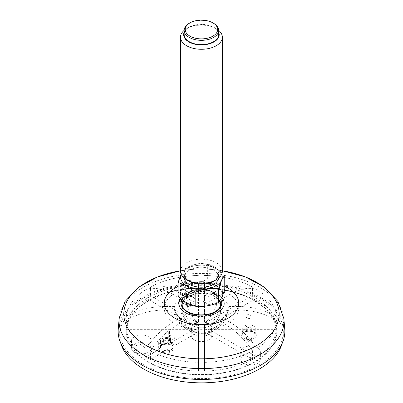 <?xml version="1.0" encoding="UTF-8"?>
<svg xmlns="http://www.w3.org/2000/svg" width="403" height="403" viewBox="0 0 403 403"><rect width="100%" height="100%" fill="white"/><g stroke="black" fill="none" stroke-linecap="round" stroke-linejoin="round"><path stroke-width="0.3" stroke-dasharray="2.02 1.51" d="M180.312 298.296C184.73 293.087 191.551 290.351 200.785 290.084C208.799 290.422 214.366 291.701 217.489 293.928L221.69 297.273M118.265 328.969A83.34 48.113 180 0 1 171.522 286.452A83.34 48.113 180 0 1 260.429 297.323A83.34 48.113 180 0 1 284.735 328.969M259.351 297.948A81.809 47.232 180 0 1 283.309 331.347A81.809 47.232 180 0 1 201.5 378.578A81.809 47.232 180 0 1 119.691 331.347A81.809 47.232 180 0 1 138.828 300.986A81.809 47.232 180 0 1 259.351 297.948M221.685 297.278A22.744 13.203 -0.3 0 0 217.489 293.928A22.744 13.203 -0.3 0 0 180.378 298.346M178.66 303.383A22.744 13.203 -0.3 0 0 178.66 303.464A22.744 13.203 -0.3 0 0 201.465 316.511A22.744 13.203 -0.3 0 0 224.149 303.257A22.744 13.203 -0.3 0 0 224.149 303.242L224.149 303.257M182.121 304.522A19.294 11.198 -0.3 0 0 182.116 304.779A19.294 11.198 -0.3 0 0 187.768 312.612A19.294 11.198 -0.3 0 0 208.784 314.975A19.294 11.198 -0.3 0 0 220.703 304.603A19.294 11.198 -0.3 0 0 220.703 304.341M219.892 301.373A19.294 11.198 -0.3 0 0 201.359 293.455A19.294 11.198 -0.3 0 0 182.902 301.545M201.767 324.007L201.233 324.319L201.767 324.007M190.846 303.837A14.966 8.639 180 0 1 186.463 297.726A14.966 8.639 180 0 1 189.491 292.518A14.966 8.639 180 0 1 213.363 292.518A14.966 8.639 180 0 1 216.391 297.726A14.966 8.639 180 0 1 207.152 305.711A14.966 8.639 180 0 1 190.846 303.837M190.846 300.421A14.966 8.639 180 0 1 186.463 294.311A14.966 8.639 180 0 1 201.424 285.672A14.966 8.639 180 0 1 216.391 294.311A14.966 8.639 180 0 1 207.152 302.295A14.966 8.639 180 0 1 190.846 300.421M186.71 302.809A20.81 12.014 180 0 1 191.022 283.903A20.81 12.014 180 0 1 221.529 291.203A20.81 12.014 180 0 1 211.832 304.718A20.81 12.014 180 0 1 186.71 302.809M178.091 296.346C180.171 293.868 182.252 289.374 184.342 282.871C192.105 283.672 199.883 282.468 207.681 279.259L207.681 265.33C199.918 264.529 192.14 265.733 184.342 268.942L181.164 274.262M224.763 289.122C219.081 287.848 213.389 284.558 207.681 279.259M184.342 282.871L184.342 268.942M224.763 275.194C219.081 269.914 213.389 266.625 207.681 265.33M181.214 274.367A20.81 12.014 180 0 1 201.424 265.214A20.81 12.014 180 0 1 221.64 274.367M184.236 278.135A17.264 9.964 180 0 1 184.166 277.229A17.264 9.964 180 0 1 201.424 267.26A17.264 9.964 180 0 1 218.688 277.229A17.264 9.964 180 0 1 218.617 278.135M189.219 280.856A17.264 9.964 180 0 1 184.166 273.813A17.264 9.964 180 0 1 201.424 263.844A17.264 9.964 180 0 1 218.688 273.813A17.264 9.964 180 0 1 208.034 283.017A17.264 9.964 180 0 1 189.219 280.856M188.851 281.072A17.782 10.266 180 0 1 188.851 266.549A17.782 10.266 180 0 1 214.003 266.549A17.782 10.266 180 0 1 214.003 281.072M180.504 271.249A20.926 12.08 180 0 1 201.424 259.169A20.926 12.08 180 0 1 222.35 271.249M218.688 30.371A20.926 12.08 0 0 0 216.22 28.658L216.22 28.658A20.926 12.08 0 0 0 186.629 28.658A20.926 12.08 0 0 0 184.166 30.371M218.688 32.164A17.782 10.266 0 0 0 214.003 27.379L216.22 28.658L214.003 27.379A17.782 10.266 0 0 0 188.851 27.379A17.782 10.266 0 0 0 184.166 32.164M184.166 34.638A17.264 9.964 180 0 1 201.424 24.674A17.264 9.964 180 0 1 218.688 34.638M213.63 23.319A17.264 9.964 0 0 0 189.219 23.319M120.789 343.336A81.809 47.232 180 0 1 119.691 335.618A81.809 47.232 180 0 1 138.828 305.257A81.809 47.232 180 0 1 229.478 291.233A81.809 47.232 180 0 1 283.309 335.618A81.809 47.232 180 0 1 282.211 343.336M147.649 343.915A9.833 5.677 180 0 1 151.16 348.263A9.833 5.677 180 0 1 141.327 353.94A9.833 5.677 180 0 1 131.494 348.263A9.833 5.677 180 0 1 137.171 343.114A9.833 5.677 180 0 1 147.649 343.915M193.647 331.815A10.251 5.919 180 0 1 205.006 330.057A10.251 5.919 180 0 1 211.751 335.618A10.251 5.919 180 0 1 201.5 341.537A10.251 5.919 180 0 1 191.249 335.618A10.251 5.919 180 0 1 193.647 331.815M256.872 355.033A9.833 5.677 180 0 1 260.388 359.38A9.833 5.677 180 0 1 250.555 365.058A9.833 5.677 180 0 1 240.722 359.38A9.833 5.677 180 0 1 246.399 354.237A9.833 5.677 180 0 1 256.872 355.033M218.94 294.86A9.833 5.677 180 0 1 222.451 299.207A9.833 5.677 180 0 1 212.618 304.885A9.833 5.677 180 0 1 202.785 299.207A9.833 5.677 180 0 1 208.462 294.064A9.833 5.677 180 0 1 218.94 294.86M147.649 336.223A9.833 5.677 180 0 1 151.16 340.575A9.833 5.677 180 0 1 141.327 346.253A9.833 5.677 180 0 1 131.494 340.575A9.833 5.677 180 0 1 137.171 335.427A9.833 5.677 180 0 1 147.649 336.223M256.872 347.346A9.833 5.677 180 0 1 260.388 351.693A9.833 5.677 180 0 1 250.555 357.37A9.833 5.677 180 0 1 240.722 351.693A9.833 5.677 180 0 1 246.399 346.55A9.833 5.677 180 0 1 256.872 347.346M193.647 324.123A10.251 5.919 180 0 1 205.006 322.37A10.251 5.919 180 0 1 211.751 327.931A10.251 5.919 180 0 1 201.5 333.85A10.251 5.919 180 0 1 191.249 327.931A10.251 5.919 180 0 1 193.647 324.123M218.94 287.173A9.833 5.677 180 0 1 222.451 291.52A9.833 5.677 180 0 1 212.618 297.197A9.833 5.677 180 0 1 202.785 291.52A9.833 5.677 180 0 1 208.462 286.377A9.833 5.677 180 0 1 218.94 287.173M144.198 300.17A74.802 43.186 180 0 1 227.085 287.349A74.802 43.186 180 0 1 276.302 327.931A74.802 43.186 180 0 1 201.5 371.118A74.802 43.186 180 0 1 126.698 327.931A74.802 43.186 180 0 1 144.198 300.17M183.964 291.344A6.277 3.622 180 0 1 190.921 290.271A6.277 3.622 180 0 1 195.052 293.676A6.277 3.622 180 0 1 188.775 297.298A6.277 3.622 180 0 1 182.499 293.676A6.277 3.622 180 0 1 183.964 291.344M185.566 292.125A4.186 2.418 180 0 1 191.601 291.893A4.186 2.418 180 0 1 191.732 295.384A4.186 2.418 180 0 1 185.813 295.384A4.186 2.418 180 0 1 185.566 292.125M186.367 293.364A3.138 1.814 180 0 1 188.69 292.719A3.138 1.814 180 0 1 191.914 294.528A3.138 1.814 180 0 1 190.992 295.812A3.138 1.814 180 0 1 186.554 295.812A3.138 1.814 180 0 1 185.637 294.528A3.138 1.814 180 0 1 186.367 293.364M161.925 338.842A6.277 3.622 180 0 1 168.877 337.764A6.277 3.622 180 0 1 173.008 341.17A6.277 3.622 180 0 1 166.731 344.792A6.277 3.622 180 0 1 160.454 341.17A6.277 3.622 180 0 1 161.925 338.842M163.527 339.618A4.186 2.418 180 0 1 169.557 339.386A4.186 2.418 180 0 1 169.693 342.877A4.186 2.418 180 0 1 163.774 342.877A4.186 2.418 180 0 1 163.527 339.618M164.328 340.857A3.138 1.814 180 0 1 167.804 340.318A3.138 1.814 180 0 1 169.87 342.026A3.138 1.814 180 0 1 169.446 342.933A3.138 1.814 180 0 1 168.953 343.306A3.138 1.814 180 0 1 164.515 343.306A3.138 1.814 180 0 1 163.593 342.026A3.138 1.814 180 0 1 164.328 340.857M244.188 326.113A6.277 3.622 180 0 1 251.14 325.04A6.277 3.622 180 0 1 255.27 328.445A6.277 3.622 180 0 1 248.994 332.067A6.277 3.622 180 0 1 242.717 328.445A6.277 3.622 180 0 1 244.188 326.113M245.79 326.888A4.186 2.418 180 0 1 251.82 326.662A4.186 2.418 180 0 1 251.956 330.153A4.186 2.418 180 0 1 246.037 330.153A4.186 2.418 180 0 1 245.79 326.888M246.591 328.133A3.138 1.814 180 0 1 251.89 328.596A3.138 1.814 180 0 1 252.132 329.296A3.138 1.814 180 0 1 251.215 330.581A3.138 1.814 180 0 1 246.777 330.581A3.138 1.814 180 0 1 245.855 329.296A3.138 1.814 180 0 1 246.591 328.133M144.198 303.585A74.802 43.186 180 0 1 227.085 290.765A74.802 43.186 180 0 1 276.302 331.347A74.802 43.186 180 0 1 201.5 374.533A74.802 43.186 180 0 1 126.698 331.347A74.802 43.186 180 0 1 144.198 303.585M148.239 362.096A75.326 43.489 -0 0 0 230.325 371.526A75.326 43.489 -0 0 0 276.826 331.347A75.326 43.489 -0 0 0 201.5 287.858A75.326 43.489 -0 0 0 126.174 331.347A75.326 43.489 -0 0 0 148.239 362.096M251.89 316.32L252.127 317.121C252.298 319.66 245.679 318.536 245.86 316.154C247.246 314.083 249.256 314.139 251.89 316.32M256.862 348.404C248.908 336.822 239.916 328.087 229.891 322.199L222.688 318.038A27.102 15.646 -0 0 0 228.43 310.033L238.621 310.033C252.812 310.144 265.527 313.685 276.76 320.667A75.326 43.489 -0 0 1 256.862 348.404L256.862 357.073L210.336 330.213L210.336 329.704A9.939 5.738 -0 0 0 210.965 328.828A27.031 22.069 0 0 0 228.189 311.66A27.031 22.069 0 0 0 228.43 310.033M210.336 329.704A27.031 15.606 -120 0 0 218.189 327.881A27.031 15.606 -120 0 0 222.688 318.038M194.473 334.55A9.939 5.738 0 0 0 205.303 335.795A9.939 5.738 0 0 0 211.439 330.49A9.939 5.738 0 0 0 201.5 324.753A9.939 5.738 0 0 0 191.561 330.49A9.939 5.738 0 0 0 194.473 334.55M210.965 328.828L210.965 329.342A9.939 5.738 -0 0 0 211.439 327.589A9.939 5.738 -0 0 0 210.965 325.836L210.965 325.327A9.939 5.738 -0 0 0 210.336 324.45L210.336 324.964A9.939 5.738 -0 0 0 206.049 322.486L206.049 321.977A9.939 5.738 -0 0 0 204.533 321.614L204.533 322.123A9.939 5.738 -0 0 0 198.467 322.123L198.467 321.614A9.939 5.738 -0 0 0 196.951 321.977L196.951 322.486A9.939 5.738 -0 0 0 192.664 324.964L192.664 324.45A9.939 5.738 -0 0 0 192.035 325.327L192.035 325.836A9.939 5.738 -0 0 0 191.561 327.589A9.939 5.738 -0 0 0 192.035 329.342L192.035 328.828A9.939 5.738 -0 0 0 192.664 329.704L192.664 330.213A9.939 5.738 -0 0 0 194.473 331.644A9.939 5.738 -0 0 0 196.951 332.692L196.951 332.178A9.939 5.738 -0 0 0 198.467 332.54L198.467 333.054A9.939 5.738 -0 0 0 204.533 333.054L204.533 332.54A9.939 5.738 -0 0 0 206.049 332.178L206.049 332.692A9.939 5.738 -0 0 0 210.336 330.213M196.951 332.178A27.031 15.606 -60 0 1 191.244 331.598A27.031 15.606 -60 0 1 184.599 320.516L177.396 324.677L169.446 330.102L169.446 341.225L174.786 338.142L174.786 345.487A8.891 5.133 0 0 0 170.499 343.008L192.664 330.213M174.786 345.487L196.951 332.692M174.786 338.142A8.891 5.133 -0 0 0 170.499 335.664L170.499 343.008M204.533 332.54L204.533 323.831A27.102 15.646 -0 0 0 218.401 320.516A27.031 15.606 60 0 1 211.756 331.598A27.031 15.606 60 0 1 206.049 332.178M218.401 320.516L225.604 324.677C235.634 330.576 244.626 339.311 252.575 350.882L252.575 359.552A75.326 43.489 -0 0 0 256.862 357.073M198.467 333.054L198.467 371.042A75.326 43.489 -0 0 0 204.533 371.042L204.533 323.831M184.599 320.516A27.102 15.646 -0 0 0 198.467 323.831L198.467 332.54M198.467 323.831L198.467 371.042M192.035 328.828A27.031 22.069 0 0 1 174.811 311.66A27.031 22.069 0 0 1 174.57 310.033A27.102 15.646 -0 0 0 180.312 318.038A27.031 15.606 120 0 0 184.811 327.881A27.031 15.606 120 0 0 192.664 329.704M180.312 318.038L173.109 322.199L165.154 327.624L165.154 338.747L170.499 335.664M192.035 325.836L126.24 325.836A75.326 43.489 -0 0 0 126.174 327.589A75.326 43.489 -0 0 0 126.24 329.342L126.24 320.667C137.488 313.685 150.203 310.139 164.379 310.033L174.57 310.033M192.664 324.45A27.031 15.606 60 0 1 180.312 298.527A27.102 15.646 -0 0 0 174.57 306.532A27.031 22.069 180 0 0 192.035 325.327M174.57 306.532L164.379 306.532C150.188 306.638 137.473 310.184 126.24 317.166L126.24 325.836M196.951 322.486L150.425 295.626A75.326 43.489 -0 0 0 146.138 298.099L146.138 289.43C154.092 287.037 163.084 288.684 173.109 294.366L180.312 298.527M198.467 321.614L198.467 292.734A27.102 15.646 -0 0 0 184.599 296.049A27.031 15.606 -120 0 0 196.951 321.977M184.599 296.049L177.396 291.893C167.366 286.206 158.374 284.558 150.425 286.951L150.425 295.626M204.533 322.123L204.533 284.135A75.326 43.489 -0 0 0 198.467 284.135L198.467 292.734M206.049 321.977A27.031 15.606 120 0 0 218.401 296.049A27.102 15.646 -0 0 0 204.533 292.734L204.533 321.614M204.533 292.734L204.533 284.135M210.336 324.964L256.862 298.099A75.326 43.489 -0 0 0 252.575 295.626L252.575 286.951C244.616 284.558 235.629 286.206 225.604 291.893L218.401 296.049M210.965 325.327A27.031 22.069 180 0 0 228.43 306.532A27.102 15.646 -0 0 0 222.688 298.527A27.031 15.606 -60 0 1 210.336 324.45M222.688 298.527L229.891 294.366C239.926 288.684 248.918 287.037 256.862 289.43A75.326 43.489 -0 0 1 276.76 317.166C265.512 310.179 252.797 306.633 238.621 306.532L228.43 306.532M169.446 341.225A3.138 1.814 -0 0 0 169.87 340.313A3.138 1.814 -0 0 0 168.298 338.747A3.138 1.814 -0 0 0 165.154 338.747M210.965 329.342L276.76 329.342A75.326 43.489 -0 0 0 276.826 327.589A75.326 43.489 -0 0 0 276.76 325.836L210.965 325.836M276.76 325.836L276.76 317.166M276.76 329.342L276.76 320.667M206.049 332.692L252.575 359.552M204.533 362.368A75.326 43.489 -0 0 0 252.575 350.882M204.533 371.042L204.533 333.054M150.425 350.882C155.729 343.094 161.694 336.47 168.308 331.014L168.308 341.88L162.968 344.968L162.968 352.313L150.425 359.552L150.425 350.882A75.326 43.489 -0 0 0 198.467 362.368M169.446 330.102L168.308 331.014M158.676 342.49L158.676 349.834L146.138 357.073L146.138 348.404C151.503 340.545 157.462 333.926 164.016 328.536L164.016 339.407L158.676 342.49A8.891 5.133 -0 0 0 162.968 344.968M158.676 349.834A8.891 5.133 0 0 0 162.968 352.313M164.016 339.407A3.138 1.814 -0 0 0 163.593 340.313A3.138 1.814 -0 0 0 165.165 341.885A3.138 1.814 -0 0 0 168.308 341.88M146.138 357.073A75.326 43.489 -0 0 0 148.239 358.338A75.326 43.489 -0 0 0 150.425 359.552M164.016 328.536L165.154 327.624M126.24 320.667A75.326 43.489 -0 0 0 146.138 348.404M126.24 329.342L192.035 329.342M146.138 289.43A75.326 43.489 -0 0 0 126.24 317.166M146.138 298.099L192.664 324.964M188.69 280.548C190.649 280.503 191.722 280.886 191.914 281.692C192.11 283.495 185.405 283.667 185.637 281.954C185.798 281.198 186.816 280.725 188.69 280.548M170.741 279.219A75.326 43.489 -0 0 1 198.467 275.466L198.467 275.405C189.017 275.632 179.773 276.901 170.741 279.219A75.326 43.489 -0 0 0 150.425 286.951M198.467 284.135L198.467 322.123M204.533 275.405L204.533 275.466A75.326 43.489 -0 0 1 232.259 279.219C223.227 276.901 213.983 275.632 204.533 275.405M252.575 286.951A75.326 43.489 -0 0 0 232.259 279.219M252.575 295.626L206.049 322.486M256.862 298.099L256.862 289.43M186.367 303.615A3.138 1.814 180 0 1 189.848 303.076A3.138 1.814 180 0 1 191.914 304.779A3.138 1.814 180 0 1 188.775 306.592A3.138 1.814 180 0 1 185.637 304.779A3.138 1.814 180 0 1 186.367 303.615M190.992 305.207A3.138 1.814 -0 0 0 191.914 303.927A3.138 1.814 -0 0 0 189.848 302.225A3.138 1.814 -0 0 0 186.367 302.759A3.138 1.814 -0 0 0 185.637 303.927A3.138 1.814 -0 0 0 187.571 305.6A3.138 1.814 -0 0 0 190.992 305.207M164.328 351.109A3.138 1.814 180 0 1 167.804 350.57A3.138 1.814 180 0 1 169.87 352.272A3.138 1.814 180 0 1 166.731 354.086A3.138 1.814 180 0 1 163.593 352.272A3.138 1.814 180 0 1 164.328 351.109M168.953 352.701A3.138 1.814 -0 0 0 169.87 351.421A3.138 1.814 -0 0 0 167.804 349.718A3.138 1.814 -0 0 0 164.328 350.257A3.138 1.814 -0 0 0 163.593 351.421A3.138 1.814 -0 0 0 165.532 353.093A3.138 1.814 -0 0 0 168.953 352.701M246.591 338.384A3.138 1.814 180 0 1 250.067 337.845A3.138 1.814 180 0 1 252.132 339.548A3.138 1.814 180 0 1 248.994 341.361A3.138 1.814 180 0 1 245.855 339.548A3.138 1.814 180 0 1 246.591 338.384M251.215 339.976A3.138 1.814 -0 0 0 252.132 338.696A3.138 1.814 -0 0 0 250.067 336.989A3.138 1.814 -0 0 0 246.591 337.528A3.138 1.814 -0 0 0 245.855 338.696A3.138 1.814 -0 0 0 247.795 340.369A3.138 1.814 -0 0 0 251.215 339.976M224.763 286.367A37.242 21.5 0 0 0 178.091 286.437M222.35 270.751A77.688 44.854 0 0 0 221.655 270.64A77.688 44.854 0 0 0 181.345 270.64A77.688 44.854 0 0 0 180.504 270.771L181.345 270.64C194.78 268.579 208.22 268.579 221.655 270.64L222.35 270.751M283.853 318.652A82.454 47.604 0 0 0 259.804 287.344A82.454 47.604 0 0 0 171.839 276.589A82.454 47.604 0 0 0 119.147 318.652M220.627 299.384A20.341 11.808 -0.3 0 0 215.786 294.91A20.341 11.808 -0.3 0 0 182.065 299.706M182.116 304.779L182.111 304.27A19.299 11.198 -0.3 0 0 187.763 312.103A19.299 11.198 -0.3 0 0 208.784 314.471A19.299 11.198 -0.3 0 0 220.708 304.094L220.703 304.603M219.826 300.749A19.299 11.198 -0.3 0 0 201.702 292.941A19.299 11.198 -0.3 0 0 183.169 300.537M161.124 345.285A7.325 4.226 180 0 1 173.612 346.555A7.325 4.226 180 0 1 165.462 352.167A7.325 4.226 180 0 1 161.124 345.285M243.387 332.561A7.325 4.226 180 0 1 255.875 333.83A7.325 4.226 180 0 1 247.724 339.442A7.325 4.226 180 0 1 243.387 332.561M183.164 297.792A7.325 4.226 180 0 1 195.656 299.061A7.325 4.226 180 0 1 187.501 304.673A7.325 4.226 180 0 1 183.164 297.792M183.964 297.323A6.277 3.622 180 0 1 190.921 296.25A6.277 3.622 180 0 1 195.052 299.656A6.277 3.622 180 0 1 188.775 303.278A6.277 3.622 180 0 1 182.499 299.656A6.277 3.622 180 0 1 183.964 297.323M161.925 344.817A6.277 3.622 180 0 1 168.877 343.744A6.277 3.622 180 0 1 173.008 347.149A6.277 3.622 180 0 1 166.731 350.771A6.277 3.622 180 0 1 160.454 347.149A6.277 3.622 180 0 1 161.925 344.817M244.188 332.092A6.277 3.622 180 0 1 251.14 331.019A6.277 3.622 180 0 1 255.27 334.425A6.277 3.622 180 0 1 248.994 338.046A6.277 3.622 180 0 1 242.717 334.425A6.277 3.622 180 0 1 244.188 332.092M229.891 322.199A37.242 21.5 -0 0 0 238.621 310.033M204.533 329.714A37.242 21.5 -0 0 0 225.604 324.677M177.396 324.677A37.242 21.5 -0 0 0 198.467 329.714M164.379 310.033A37.242 21.5 -0 0 0 173.109 322.199M173.109 294.366A37.242 21.5 -0 0 0 164.379 306.532M198.467 286.85A37.242 21.5 -0 0 0 177.396 291.893M225.604 291.893A37.242 21.5 -0 0 0 204.533 286.85M238.621 306.532A37.242 21.5 -0 0 0 229.891 294.366M211.187 291.162C204.291 287.994 198.412 287.677 193.541 290.21C188.785 292.387 185.38 295.893 183.32 300.724C179.103 310.325 184.267 322.596 194.029 326.299C199.087 328.284 204.125 328.238 209.147 326.163C223.665 320.773 224.99 298.22 211.187 291.162M219.781 300.819L211.756 291.324L201.309 288.422L191.037 291.364L183.184 300.547M189.491 292.518A19.666 19.666 0 0 0 191.591 325.181A19.666 19.666 0 0 0 217.791 319.055A19.666 19.666 0 0 0 213.363 292.518M186.463 294.311L186.463 297.726M216.391 294.311L216.391 297.726M184.166 273.813L184.166 277.229M218.688 273.813L218.688 277.229M188.851 27.379L186.629 28.658M119.691 331.347L119.691 335.618M283.309 331.347L283.309 335.618M131.494 340.575L131.494 348.263M151.16 340.575L151.16 348.263M195.052 293.676L195.052 299.656L193.944 297.908C193.208 296.668 186.72 295.585 183.758 297.797C182.685 298.799 182.267 299.414 182.499 299.656L182.499 293.676M173.008 341.17L173.008 347.149L171.9 345.401C171.164 344.162 164.676 343.079 161.714 345.295C160.641 346.293 160.223 346.907 160.454 347.149L160.454 341.17M255.27 328.445L255.27 334.425L254.162 332.677C253.427 331.437 246.938 330.349 243.976 332.566C242.903 333.563 242.485 334.183 242.717 334.425L242.717 328.445M190.992 295.812L191.732 295.384M186.554 295.812L185.813 295.384M168.953 343.306L169.693 342.877M164.515 343.306L163.774 342.877M251.215 330.581L251.956 330.153M246.777 330.581L246.037 330.153M202.785 291.52L202.785 299.207M222.451 291.52L222.451 299.207M191.249 327.931L191.249 335.618M211.751 327.931L211.751 335.618M240.722 351.693L240.722 359.38M260.388 351.693L260.388 359.38M126.698 327.931L126.698 331.347M276.302 327.931L276.302 331.347M245.855 316.154L245.855 329.296M252.132 317.121L252.132 329.296M218.189 327.881A27.203 27.203 0 0 0 228.189 311.66M211.439 330.49L211.439 327.589M191.561 330.49L191.561 327.589M204.533 333.432A27.203 27.203 0 0 0 211.756 331.598M191.244 331.598A27.203 27.203 0 0 0 198.467 333.432M174.811 311.66A27.203 27.203 0 0 0 184.811 327.881M163.593 340.313L163.593 342.026M169.87 340.313L169.87 342.026M185.637 281.954L185.637 294.528M191.914 281.697L191.914 294.528M276.826 331.347L276.826 327.589M126.174 331.347L126.174 327.589M185.637 303.927L185.637 304.779M191.914 303.927L191.914 304.779M163.593 351.421L163.593 352.272M169.87 351.421L169.87 352.272M245.855 338.696L245.855 339.548M252.132 338.696L252.132 339.548"/><path stroke-width="0.6" d="M221.69 297.273C223.207 298.88 224.028 300.865 224.149 303.227C224.763 308.602 216.371 315.096 206.255 316.043C196.06 316.501 189.078 315.322 185.32 312.501C181.637 310.763 179.416 307.696 178.66 303.298L180.312 298.296M284.735 328.969A83.34 48.113 180 0 1 201.5 379.46A83.34 48.113 180 0 1 118.265 328.969L119.147 318.652A82.454 47.604 0 0 0 143.196 354.665A82.454 47.604 0 0 0 234.929 364.524A82.454 47.604 0 0 0 283.853 318.652L284.735 328.969M180.378 298.346A22.744 13.203 -0.3 0 0 178.66 303.383M224.149 303.242A22.744 13.203 -0.3 0 0 221.685 297.278M220.703 304.341A19.294 11.198 -0.3 0 0 220.451 302.774A19.294 11.198 -0.3 0 0 219.892 301.373M182.902 301.545A19.294 11.198 -0.3 0 0 182.352 302.95A19.294 11.198 -0.3 0 0 182.121 304.522M218.512 302.598L218.512 288.669C220.592 282.186 222.673 277.692 224.763 275.194L224.763 289.122C222.683 295.606 220.597 300.099 218.512 302.598C210.749 305.801 202.971 307.005 195.173 306.209C189.491 304.93 183.798 301.64 178.091 296.346L178.091 282.417L181.164 274.262M195.173 306.209L195.173 292.281C202.936 289.077 210.714 287.873 218.512 288.669M195.173 292.281L186.629 285.823L178.091 282.417M221.64 274.367A20.81 12.014 180 0 1 211.64 287.697A20.81 12.014 180 0 1 186.71 285.722A20.81 12.014 180 0 1 181.214 274.367M218.617 278.135A17.264 9.964 180 0 1 207.298 286.598A17.264 9.964 180 0 1 189.219 284.276A17.264 9.964 180 0 1 184.236 278.135M222.35 37.202L222.35 271.249A20.926 12.08 180 0 1 216.22 279.788L214.003 281.072A17.782 10.266 180 0 1 188.851 281.072L186.629 279.788A20.926 12.08 180 0 1 180.504 271.249L180.504 37.202A20.926 12.08 0 0 0 186.629 45.741A20.926 12.08 0 0 0 209.434 48.36A20.926 12.08 0 0 0 222.35 37.202A20.926 12.08 0 0 0 218.688 30.371A17.264 9.964 0 0 0 213.63 23.319L212.895 22.89A16.216 9.36 0 0 0 189.959 22.89A16.216 9.36 0 0 0 189.959 36.134A16.216 9.36 0 0 0 212.895 36.134A16.216 9.36 0 0 0 212.895 22.89L213.63 23.319M216.22 279.788A20.926 12.08 180 0 1 186.629 279.788L188.851 281.072M189.959 22.89L189.219 23.319A17.264 9.964 0 0 0 184.166 30.366A20.926 12.08 0 0 0 180.504 37.202M184.166 32.164A17.782 10.266 0 0 0 201.424 44.904A17.782 10.266 0 0 0 218.688 32.164M189.219 41.685A17.264 9.964 180 0 1 184.166 34.638L184.166 30.366A17.264 9.964 0 0 0 189.219 37.414A17.264 9.964 0 0 0 208.034 39.575A17.264 9.964 0 0 0 218.688 30.366L218.688 34.638A17.264 9.964 180 0 1 208.034 43.846A17.264 9.964 180 0 1 189.219 41.685M282.211 343.336A81.809 47.232 180 0 1 201.5 382.85A81.809 47.232 180 0 1 120.789 343.336M178.091 286.437A37.242 21.5 0 0 0 175.164 318.365A37.242 21.5 0 0 0 229.252 317.499A37.242 21.5 0 0 0 224.763 286.367M119.147 318.652L125.126 301.399L138.561 287.253L157.583 276.921L180.504 270.771A77.688 44.854 0 0 0 146.566 345.668A77.688 44.854 0 0 0 268.584 336.576A77.688 44.854 0 0 0 222.35 270.751L245.321 276.886L264.388 287.213L277.858 301.373L283.853 318.652M182.065 299.706A20.341 11.808 -0.3 0 0 187.022 311.695A20.341 11.808 -0.3 0 0 212.195 313.277A20.341 11.808 -0.3 0 0 220.627 299.384M183.169 300.537A19.299 11.198 -0.3 0 0 182.111 304.27C182.141 306.99 183.954 309.444 187.546 311.635C192.871 314.521 199.142 315.484 206.371 314.526C210.517 313.861 213.917 312.587 216.582 310.698C219.338 308.643 220.713 306.441 220.708 304.094A19.299 11.198 -0.3 0 0 219.826 300.749M220.451 302.774L219.781 300.819M183.184 300.547L182.352 302.95"/></g></svg>

